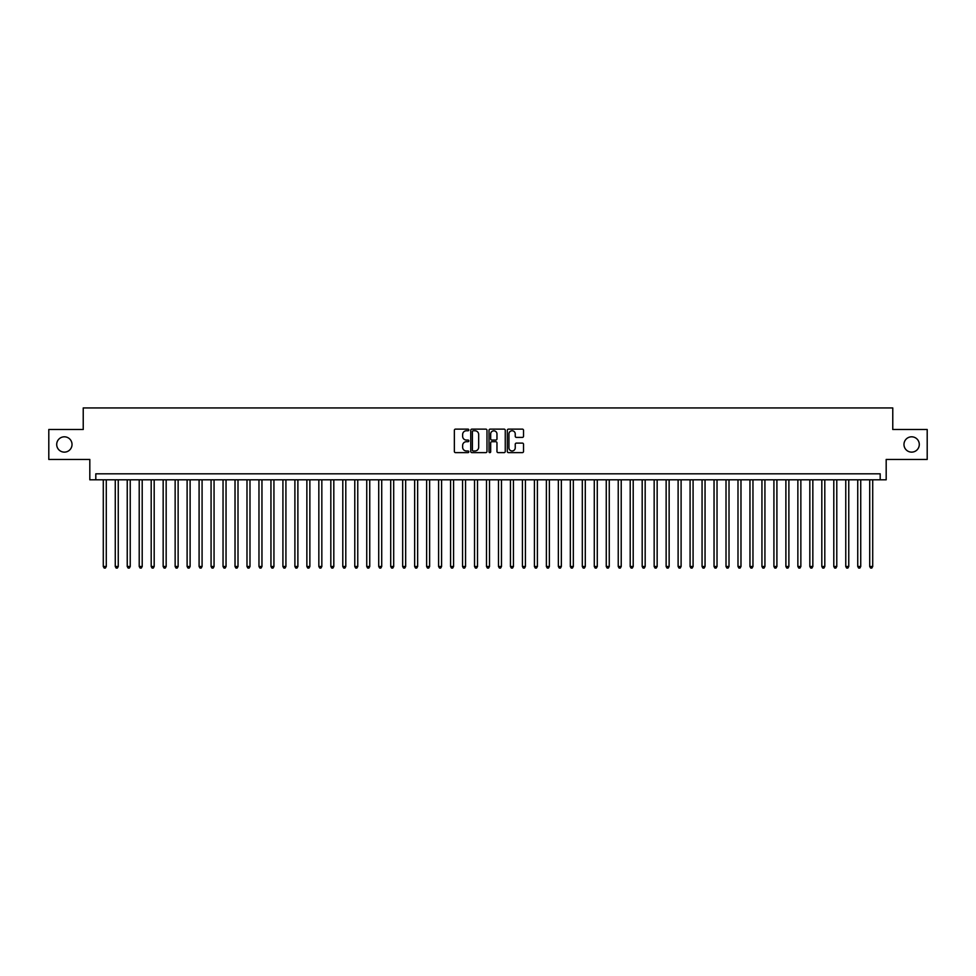 <?xml version="1.0" encoding="UTF-8"?>
<svg xmlns="http://www.w3.org/2000/svg" width="976" height="976" viewBox="0 0 976 976"><rect width="100%" height="100%" fill="white"/><g stroke="black" fill="none" stroke-linecap="round" stroke-linejoin="round"><path stroke-width="1.46" d="M468.834 429.94A0.817 0.817 0 0 0 468.016 429.123L455.524 429.123A1.171 1.171 0 0 0 454.352 430.294L454.352 451.461A1.171 1.171 0 0 0 455.524 452.632L468.016 452.632A0.817 0.817 0 0 0 468.834 451.803A0.817 0.817 0 0 0 468.016 450.985L466.406 450.985A3.758 3.758 0 0 1 462.636 447.228L462.636 445.459A3.758 3.758 0 0 1 466.406 441.701L468.016 441.701A0.817 0.817 0 0 0 468.834 440.871A0.817 0.817 0 0 0 468.016 440.054L466.406 440.054A3.758 3.758 0 0 1 462.636 436.296L462.636 434.527A3.758 3.758 0 0 1 466.406 430.77L468.016 430.77A0.817 0.817 0 0 0 468.834 429.94M903.971 444.47A7.662 7.662 0 0 0 911.633 452.132A7.662 7.662 0 0 0 919.294 444.47A7.662 7.662 0 0 0 911.633 436.809A7.662 7.662 0 0 0 903.971 444.47M56.706 444.47A7.662 7.662 0 0 0 64.367 452.132A7.662 7.662 0 0 0 72.029 444.47A7.662 7.662 0 0 0 64.367 436.809A7.662 7.662 0 0 0 56.706 444.47M522.355 437.407A1.171 1.171 0 0 0 523.526 436.235L523.526 430.294A1.171 1.171 0 0 0 522.355 429.123L508.484 429.123A1.171 1.171 0 0 0 507.313 430.294L507.313 451.461A1.171 1.171 0 0 0 508.484 452.632L522.355 452.632A1.171 1.171 0 0 0 523.526 451.461L523.526 444.287A1.171 1.171 0 0 0 522.355 443.104L516.414 443.104A1.171 1.171 0 0 0 515.243 444.287L515.243 447.838A3.148 3.148 0 0 1 512.095 450.985A3.148 3.148 0 0 1 508.947 447.838L508.947 433.917A3.148 3.148 0 0 1 512.095 430.77A3.148 3.148 0 0 1 515.243 433.917L515.243 436.235A1.171 1.171 0 0 0 516.414 437.407L522.355 437.407M880.193 479.802L886.184 479.802L886.184 459.44L927.2 459.44L927.2 429.501L892.772 429.501L892.772 407.944L83.228 407.944L83.228 429.501L48.8 429.501L48.8 459.44L89.816 459.44L89.816 479.802L880.193 479.802L880.193 473.811L95.807 473.811L95.807 479.802M486.975 430.294A1.171 1.171 0 0 0 485.792 429.123L471.92 429.123A1.171 1.171 0 0 0 470.749 430.294L470.749 451.461A1.171 1.171 0 0 0 471.92 452.632L485.792 452.632A1.171 1.171 0 0 0 486.975 451.461L486.975 430.294M490.208 429.123L504.08 429.123A1.171 1.171 0 0 1 505.251 430.294L505.251 451.461A1.171 1.171 0 0 1 504.08 452.632L498.138 452.632A1.171 1.171 0 0 1 496.967 451.461L496.967 442.872A1.171 1.171 0 0 0 495.784 441.701L491.855 441.701A1.171 1.171 0 0 0 490.672 442.872L490.672 451.803A0.817 0.817 0 0 1 489.854 452.632A0.817 0.817 0 0 1 489.025 451.803L489.025 430.294A1.171 1.171 0 0 1 490.208 429.123M473.214 430.77A0.817 0.817 0 0 0 472.396 431.587L472.396 450.168A0.817 0.817 0 0 0 473.214 450.985L474.922 450.985A3.758 3.758 0 0 0 478.679 447.228L478.679 434.527A3.758 3.758 0 0 0 474.922 430.77L473.214 430.77M496.967 433.966A3.148 3.148 0 0 0 493.819 430.831A3.148 3.148 0 0 0 490.672 433.966L490.672 438.883A1.171 1.171 0 0 0 491.855 440.054L495.784 440.054A1.171 1.171 0 0 0 496.967 438.883L496.967 433.966M103.285 479.802L103.285 566.495L106.286 566.495L106.286 479.802M106.286 566.495L105.384 568.056L104.188 568.056L103.285 566.495M115.266 479.802L115.266 566.495L118.255 566.495L118.255 479.802M118.255 566.495L117.364 568.056L116.156 568.056L115.266 566.495M127.234 479.802L127.234 566.495L130.235 566.495L130.235 479.802M130.235 566.495L129.332 568.056L128.137 568.056L127.234 566.495M139.214 479.802L139.214 566.495L142.203 566.495L142.203 479.802M142.203 566.495L141.313 568.056L140.117 568.056L139.214 566.495M151.195 479.802L151.195 566.495L154.184 566.495L154.184 479.802M154.184 566.495L153.281 568.056L152.085 568.056L151.195 566.495M163.163 479.802L163.163 566.495L166.164 566.495L166.164 479.802M166.164 566.495L165.261 568.056L164.066 568.056L163.163 566.495M175.143 479.802L175.143 566.495L178.132 566.495L178.132 479.802M178.132 566.495L177.242 568.056L176.034 568.056L175.143 566.495M187.111 479.802L187.111 566.495L190.113 566.495L190.113 479.802M190.113 566.495L189.21 568.056L188.014 568.056L187.111 566.495M199.092 479.802L199.092 566.495L202.081 566.495L202.081 479.802M202.081 566.495L201.19 568.056L199.995 568.056L199.092 566.495M211.072 479.802L211.072 566.495L214.061 566.495L214.061 479.802M214.061 566.495L213.158 568.056L211.963 568.056L211.072 566.495M223.04 479.802L223.04 566.495L226.042 566.495L226.042 479.802M226.042 566.495L225.139 568.056L223.943 568.056L223.04 566.495M235.021 479.802L235.021 566.495L238.01 566.495L238.01 479.802M238.01 566.495L237.119 568.056L235.911 568.056L235.021 566.495M246.989 479.802L246.989 566.495L249.99 566.495L249.99 479.802M249.99 566.495L249.087 568.056L247.892 568.056L246.989 566.495M258.969 479.802L258.969 566.495L261.958 566.495L261.958 479.802M261.958 566.495L261.068 568.056L259.872 568.056L258.969 566.495M270.95 479.802L270.95 566.495L273.939 566.495L273.939 479.802M273.939 566.495L273.036 568.056L271.84 568.056L270.95 566.495M282.918 479.802L282.918 566.495L285.919 566.495L285.919 479.802M285.919 566.495L285.016 568.056L283.821 568.056L282.918 566.495M294.898 479.802L294.898 566.495L297.887 566.495L297.887 479.802M297.887 566.495L296.997 568.056L295.789 568.056L294.898 566.495M306.867 479.802L306.867 566.495L309.868 566.495L309.868 479.802M309.868 566.495L308.965 568.056L307.769 568.056L306.867 566.495M318.847 479.802L318.847 566.495L321.836 566.495L321.836 479.802M321.836 566.495L320.945 568.056L319.75 568.056L318.847 566.495M330.827 479.802L330.827 566.495L333.816 566.495L333.816 479.802M333.816 566.495L332.914 568.056L331.718 568.056L330.827 566.495M342.796 479.802L342.796 566.495L345.797 566.495L345.797 479.802M345.797 566.495L344.894 568.056L343.698 568.056L342.796 566.495M354.776 479.802L354.776 566.495L357.765 566.495L357.765 479.802M357.765 566.495L356.874 568.056L355.667 568.056L354.776 566.495M366.744 479.802L366.744 566.495L369.745 566.495L369.745 479.802M369.745 566.495L368.843 568.056L367.647 568.056L366.744 566.495M378.725 479.802L378.725 566.495L381.714 566.495L381.714 479.802M381.714 566.495L380.823 568.056L379.627 568.056L378.725 566.495M390.705 479.802L390.705 566.495L393.694 566.495L393.694 479.802M393.694 566.495L392.791 568.056L391.596 568.056L390.705 566.495M402.673 479.802L402.673 566.495L405.674 566.495L405.674 479.802M405.674 566.495L404.772 568.056L403.576 568.056L402.673 566.495M414.654 479.802L414.654 566.495L417.643 566.495L417.643 479.802M417.643 566.495L416.752 568.056L415.544 568.056L414.654 566.495M426.622 479.802L426.622 566.495L429.623 566.495L429.623 479.802M429.623 566.495L428.72 568.056L427.525 568.056L426.622 566.495M438.602 479.802L438.602 566.495L441.591 566.495L441.591 479.802M441.591 566.495L440.701 568.056L439.505 568.056L438.602 566.495M450.583 479.802L450.583 566.495L453.572 566.495L453.572 479.802M453.572 566.495L452.669 568.056L451.473 568.056L450.583 566.495M462.551 479.802L462.551 566.495L465.552 566.495L465.552 479.802M465.552 566.495L464.649 568.056L463.454 568.056L462.551 566.495M474.531 479.802L474.531 566.495L477.52 566.495L477.52 479.802M477.52 566.495L476.617 568.056L475.422 568.056L474.531 566.495M486.499 479.802L486.499 566.495L489.501 566.495L489.501 479.802M489.501 566.495L488.598 568.056L487.402 568.056L486.499 566.495M498.48 479.802L498.48 566.495L501.469 566.495L501.469 479.802M501.469 566.495L500.578 568.056L499.383 568.056L498.48 566.495M510.448 479.802L510.448 566.495L513.449 566.495L513.449 479.802M513.449 566.495L512.546 568.056L511.351 568.056L510.448 566.495M522.428 479.802L522.428 566.495L525.417 566.495L525.417 479.802M525.417 566.495L524.527 568.056L523.331 568.056L522.428 566.495M534.409 479.802L534.409 566.495L537.398 566.495L537.398 479.802M537.398 566.495L536.495 568.056L535.299 568.056L534.409 566.495M546.377 479.802L546.377 566.495L549.378 566.495L549.378 479.802M549.378 566.495L548.475 568.056L547.28 568.056L546.377 566.495M558.357 479.802L558.357 566.495L561.346 566.495L561.346 479.802M561.346 566.495L560.456 568.056L559.248 568.056L558.357 566.495M570.326 479.802L570.326 566.495L573.327 566.495L573.327 479.802M573.327 566.495L572.424 568.056L571.228 568.056L570.326 566.495M582.306 479.802L582.306 566.495L585.295 566.495L585.295 479.802M585.295 566.495L584.404 568.056L583.209 568.056L582.306 566.495M594.286 479.802L594.286 566.495L597.275 566.495L597.275 479.802M597.275 566.495L596.373 568.056L595.177 568.056L594.286 566.495M606.255 479.802L606.255 566.495L609.256 566.495L609.256 479.802M609.256 566.495L608.353 568.056L607.157 568.056L606.255 566.495M618.235 479.802L618.235 566.495L621.224 566.495L621.224 479.802M621.224 566.495L620.333 568.056L619.126 568.056L618.235 566.495M630.203 479.802L630.203 566.495L633.204 566.495L633.204 479.802M633.204 566.495L632.302 568.056L631.106 568.056L630.203 566.495M642.184 479.802L642.184 566.495L645.173 566.495L645.173 479.802M645.173 566.495L644.282 568.056L643.086 568.056L642.184 566.495M654.164 479.802L654.164 566.495L657.153 566.495L657.153 479.802M657.153 566.495L656.25 568.056L655.055 568.056L654.164 566.495M666.132 479.802L666.132 566.495L669.133 566.495L669.133 479.802M669.133 566.495L668.231 568.056L667.035 568.056L666.132 566.495M678.113 479.802L678.113 566.495L681.102 566.495L681.102 479.802M681.102 566.495L680.211 568.056L679.003 568.056L678.113 566.495M690.081 479.802L690.081 566.495L693.082 566.495L693.082 479.802M693.082 566.495L692.179 568.056L690.984 568.056L690.081 566.495M702.061 479.802L702.061 566.495L705.05 566.495L705.05 479.802M705.05 566.495L704.16 568.056L702.964 568.056L702.061 566.495M714.042 479.802L714.042 566.495L717.031 566.495L717.031 479.802M717.031 566.495L716.128 568.056L714.932 568.056L714.042 566.495M726.01 479.802L726.01 566.495L729.011 566.495L729.011 479.802M729.011 566.495L728.108 568.056L726.913 568.056L726.01 566.495M737.99 479.802L737.99 566.495L740.979 566.495L740.979 479.802M740.979 566.495L740.089 568.056L738.881 568.056L737.99 566.495M749.958 479.802L749.958 566.495L752.96 566.495L752.96 479.802M752.96 566.495L752.057 568.056L750.861 568.056L749.958 566.495M761.939 479.802L761.939 566.495L764.928 566.495L764.928 479.802M764.928 566.495L764.037 568.056L762.842 568.056L761.939 566.495M773.919 479.802L773.919 566.495L776.908 566.495L776.908 479.802M776.908 566.495L776.005 568.056L774.81 568.056L773.919 566.495M785.887 479.802L785.887 566.495L788.889 566.495L788.889 479.802M788.889 566.495L787.986 568.056L786.79 568.056L785.887 566.495M797.868 479.802L797.868 566.495L800.857 566.495L800.857 479.802M800.857 566.495L799.966 568.056L798.758 568.056L797.868 566.495M809.836 479.802L809.836 566.495L812.837 566.495L812.837 479.802M812.837 566.495L811.934 568.056L810.739 568.056L809.836 566.495M821.816 479.802L821.816 566.495L824.805 566.495L824.805 479.802M824.805 566.495L823.915 568.056L822.719 568.056L821.816 566.495M833.797 479.802L833.797 566.495L836.786 566.495L836.786 479.802M836.786 566.495L835.883 568.056L834.687 568.056L833.797 566.495M845.765 479.802L845.765 566.495L848.766 566.495L848.766 479.802M848.766 566.495L847.863 568.056L846.668 568.056L845.765 566.495M857.745 479.802L857.745 566.495L860.734 566.495L860.734 479.802M860.734 566.495L859.844 568.056L858.636 568.056L857.745 566.495M869.714 479.802L869.714 566.495L872.715 566.495L872.715 479.802M872.715 566.495L871.812 568.056L870.616 568.056L869.714 566.495"/></g></svg>

